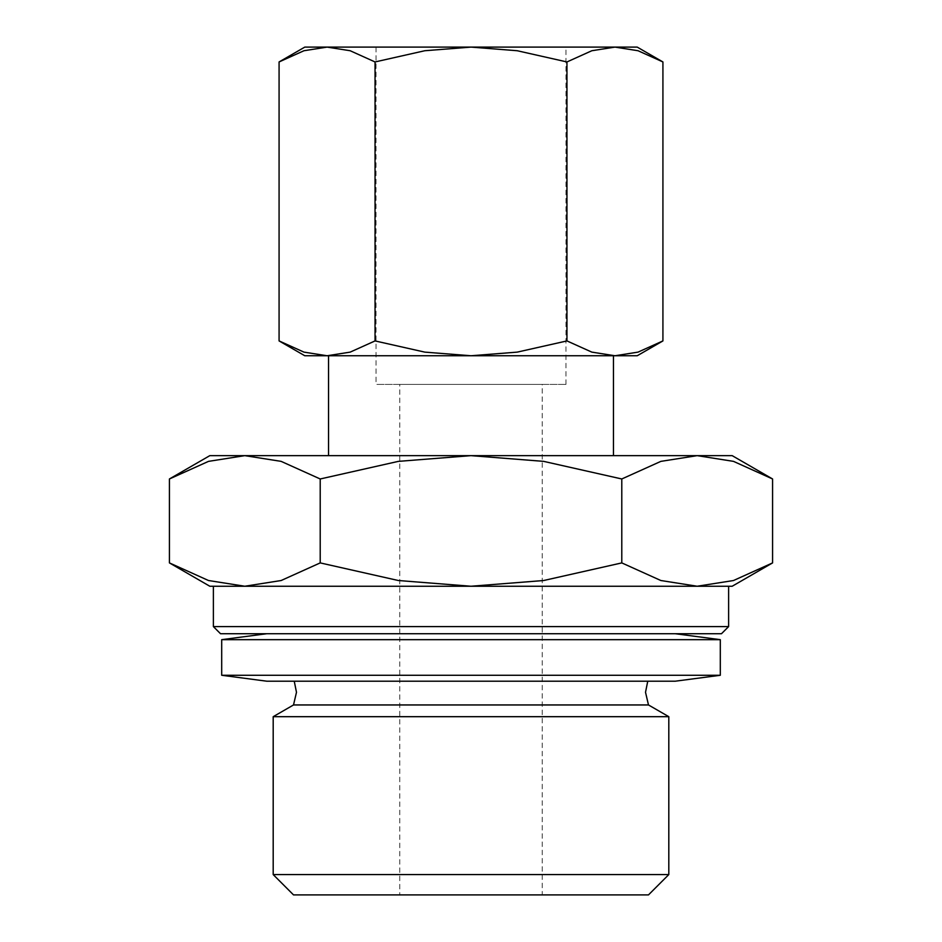 <?xml version="1.0" encoding="UTF-8"?>
<svg xmlns="http://www.w3.org/2000/svg" width="942" height="942" viewBox="0 0 942 942"><rect width="100%" height="100%" fill="white"/><g stroke="black" fill="none" stroke-linecap="round" stroke-linejoin="round"><path stroke-width="0.71" stroke-dasharray="4.71 3.53" d="M471 681.207L647.755 681.207L471 681.207M169.419 562.904L208.5 580.519L244.814 586.242L697.186 586.242L733.5 580.519L772.581 562.904M266.81 633.719L675.19 633.719L266.81 633.719M648.485 704.957L293.515 704.957M613.466 455.645L328.534 455.645L613.466 455.645M328.534 355.758L613.466 355.758L328.534 355.758M772.581 478.972L733.5 461.368L697.186 455.645L732.181 455.645M209.819 455.645L244.814 455.645L208.5 461.368L169.419 478.972M732.181 586.242L209.819 586.242M662.921 61.948L638.052 50.738L614.938 47.1L637.204 47.1M304.796 47.1L327.062 47.1L303.948 50.738L279.079 61.948M637.204 355.758L614.938 355.758L638.052 352.12L662.921 340.922M279.079 340.922L303.948 352.12L327.062 355.758L304.796 355.758M565.977 384.418L565.977 47.1L376.023 47.1L376.023 384.418L565.977 384.418L376.023 384.418M542.227 894.9L399.773 894.9L399.773 384.418L542.227 384.418L542.227 894.9L399.773 894.9M542.227 384.418L399.773 384.418M376.023 47.1L565.977 47.1M471 355.758L327.062 355.758L350.177 352.12L375.046 340.922L424.771 352.12L471 355.758L517.229 352.12L566.954 340.922L591.823 352.12L614.938 355.758L471 355.758M375.046 61.948L350.177 50.738L327.062 47.1L471 47.1L424.771 50.738L375.046 61.948L375.046 340.922M614.938 47.1L591.823 50.738L566.954 61.948L517.229 50.738L471 47.1L614.938 47.1M566.954 340.922L566.954 61.948M244.814 455.645L697.186 455.645L660.86 461.368L621.791 478.972L543.64 461.368L471 455.645L398.36 461.368L320.209 478.972L281.14 461.368L244.814 455.645M728.613 586.242L213.387 586.242M244.814 586.242L281.14 580.519L320.209 562.904L398.36 580.519L471 586.242L543.64 580.519L621.791 562.904L660.86 580.519L697.186 586.242M320.209 562.904L320.209 478.972M621.791 562.904L621.791 478.972M648.485 894.9L293.515 894.9M668.808 874.576L273.192 874.576M668.808 716.685L273.192 716.685M675.19 681.207L266.81 681.207M720.3 675.273L221.7 675.273M720.3 639.665L221.7 639.665M721.49 633.719L220.51 633.719M728.613 626.595L213.387 626.595"/><path stroke-width="1.41" d="M213.387 626.595L213.387 586.242L728.613 586.242L728.613 626.595L721.49 633.719L220.51 633.719L213.387 626.595L728.613 626.595M221.7 675.273L720.3 675.273L675.19 681.207L266.81 681.207L221.7 675.273L221.7 639.665L266.81 633.719M221.7 639.665L720.3 639.665L720.3 675.273M675.19 633.719L720.3 639.665M293.515 704.957L648.485 704.957L668.808 716.685L668.808 874.576L648.485 894.9L293.515 894.9L273.192 874.576L273.192 716.685L293.515 704.957L296.483 692.288L294.245 681.207M273.192 716.685L668.808 716.685M273.192 874.576L668.808 874.576M613.466 455.645L613.466 355.758M328.534 355.758L328.534 455.645M772.581 478.972L732.181 455.645L209.819 455.645L169.419 478.972L208.5 461.368L244.814 455.645L281.14 461.368L320.209 478.972L398.36 461.368L471 455.645L543.64 461.368L621.791 478.972L660.86 461.368L697.186 455.645L733.5 461.368L772.581 478.972L772.581 562.904L733.5 580.519L697.186 586.242L732.181 586.242L772.581 562.904M169.419 562.904L209.819 586.242L244.814 586.242L208.5 580.519L169.419 562.904L169.419 478.972M662.921 61.948L637.204 47.1L304.796 47.1L279.079 61.948L303.948 50.738L327.062 47.1L350.177 50.738L375.046 61.948L424.771 50.738L471 47.1L517.229 50.738L566.954 61.948L591.823 50.738L614.938 47.1L638.052 50.738L662.921 61.948L662.921 340.922L638.052 352.12L614.938 355.758L637.204 355.758L662.921 340.922M279.079 340.922L304.796 355.758L614.938 355.758L591.823 352.12L566.954 340.922L517.229 352.12L471 355.758L424.771 352.12L375.046 340.922L350.177 352.12L327.062 355.758L303.948 352.12L279.079 340.922L279.079 61.948M566.954 340.922L566.954 61.948M375.046 340.922L375.046 61.948M697.186 586.242L660.86 580.519L621.791 562.904L543.64 580.519L471 586.242L398.36 580.519L320.209 562.904L281.14 580.519L244.814 586.242M621.791 562.904L621.791 478.972M320.209 562.904L320.209 478.972M647.755 681.207L645.517 692.288L648.485 704.957"/></g></svg>
